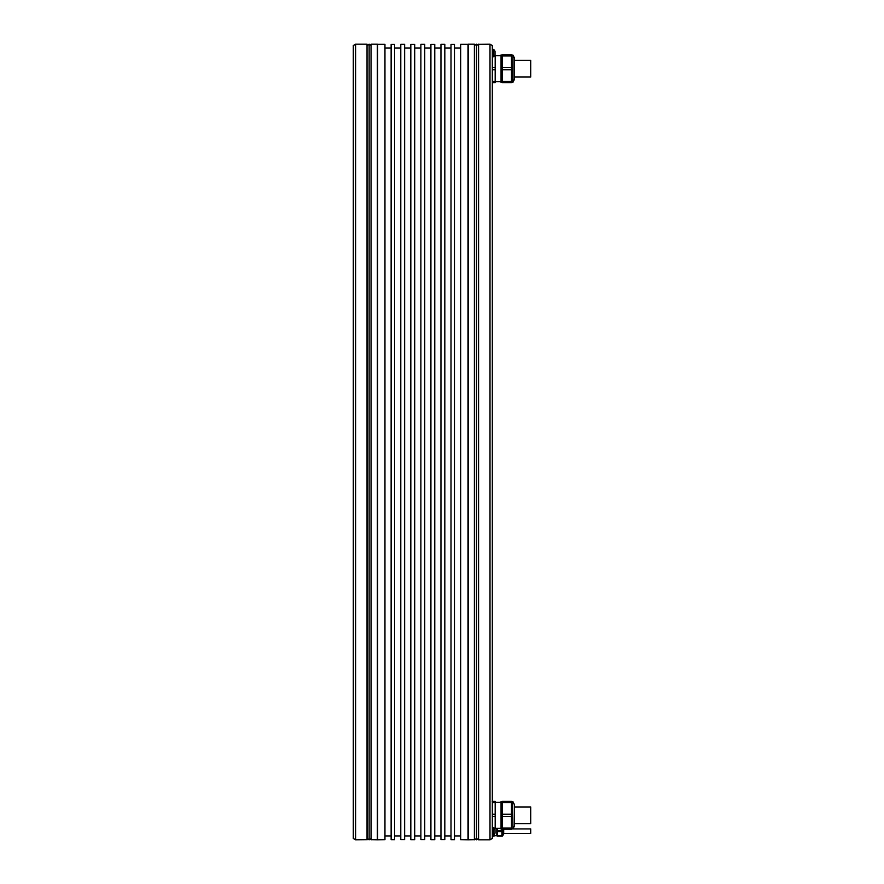 <?xml version="1.0" encoding="UTF-8"?>
<svg xmlns="http://www.w3.org/2000/svg" width="884" height="884" viewBox="0 0 884 884"><rect width="100%" height="100%" fill="white"/><g stroke="black" fill="none" stroke-linecap="round" stroke-linejoin="round"><path stroke-width="1.33" d="M497.272 836.087L496.808 828.341L496.808 835.844M501.902 829.059L501.902 836.165L497.272 836.165L497.272 828.341M501.902 831.667L497.272 831.667M497.272 835.656L501.902 835.656M497.272 830.629L501.902 830.629M503.681 829.214L503.681 833.977L503.681 829.214M512.952 828.905L530.709 828.905L530.709 833.391L503.681 833.391M494.023 835.7L496.808 835.7M494.023 834.662L494.023 836.165L492.322 836.165M492.322 835.656L494.023 835.656M490.001 44.2L492.322 45.537L492.322 838.463L490.001 839.8L490.001 44.2L478.421 44.355L478.421 839.645L478.421 838.584L476.487 839.8L476.487 44.2L478.421 45.416L478.421 44.355M371.203 44.2L377.346 44.2L377.346 839.8L371.048 839.645L371.048 44.355L371.203 839.8M355.6 839.8L367.192 839.645L367.037 44.2L355.6 44.2L355.6 839.8L353.291 838.463L353.291 45.537L355.6 44.2M468.255 839.8L474.553 839.645L474.399 44.2L468.255 44.2L468.255 839.8L460.652 839.645L460.652 44.355L467.99 44.355L467.99 839.645M478.576 44.2L478.576 839.8L490.001 839.8M377.623 839.645L377.623 44.355L384.96 44.355L384.96 839.645L377.346 839.8M444.818 44.355L440.961 44.355L440.961 839.568L444.818 839.568L444.818 44.355M424.74 44.355L420.872 44.355L420.872 839.568L424.74 839.568L424.74 44.355M404.651 44.355L400.795 44.355L400.795 839.568L404.651 839.568L404.651 44.355M460.652 835.933L454.475 835.933M460.652 48.068L454.475 48.068M454.475 44.432L454.475 839.645L450.995 839.645L450.995 44.432L454.475 44.432L450.995 44.432M391.137 44.432L394.607 44.432L394.607 839.645L391.137 839.645L391.137 44.432L394.607 44.432M410.828 44.432L414.695 44.432L414.695 839.645L410.828 839.645L410.828 44.432L414.695 44.432M430.917 44.432L434.773 44.432L434.773 839.645L430.917 839.645L430.917 44.432L434.773 44.432M400.795 835.933L394.607 835.933M400.795 48.068L394.607 48.068M410.828 48.068L404.651 48.068M410.828 835.933L404.651 835.933M420.872 48.068L414.695 48.068M420.872 835.933L414.695 835.933M430.917 48.068L424.74 48.068M430.917 835.933L424.74 835.933M440.961 48.068L434.773 48.068M440.961 835.933L434.773 835.933M450.995 48.068L444.818 48.068M450.995 835.933L444.818 835.933M391.137 835.933L384.96 835.933M391.137 48.068L384.96 48.068M494.83 829.214L495.184 828.098L494.023 828.098M492.51 828.098L492.322 826.573M492.322 817.954L492.51 816.429L495.184 816.429L495.184 828.098M492.51 816.429L492.322 812.672M492.322 804.053L492.51 802.528L495.184 802.528L495.184 814.197L492.51 814.197M492.51 802.528L492.211 801.412M495.184 802.528L495.184 801.412L492.51 801.412M495.184 814.197L495.184 816.429M502.211 829.059L501.051 829.059L501.051 801.567L502.211 801.567L501.051 801.567M502.211 802.528L502.211 801.412L511.482 801.412L511.482 829.214L502.211 829.214L502.211 802.528L511.482 802.528M511.482 828.098L502.211 828.098M502.211 816.429L511.482 816.429M511.482 814.197L502.211 814.197M514.488 820.617L514.488 804.705L514.488 825.921L513.007 828.827L512.598 801.567L513.007 828.827L511.482 829.059M530.709 806.97L514.488 806.97L530.709 806.97L530.709 823.656L514.488 823.656M514.488 73.704L514.488 78.731M492.322 57.427L492.51 55.902M494.421 55.902L495.184 55.902L495.184 67.571L492.51 67.571L492.322 66.046M495.184 55.902L495.029 54.786A4.696 4.696 0 0 1 493.603 56.753L493.603 49.416L492.322 49.416M495.184 67.571L495.184 82.588L492.51 82.588L492.322 79.947M492.322 71.328L492.51 69.803L495.184 69.803M495.184 81.472L492.51 81.472M492.51 69.803L492.51 67.571M501.051 82.433L502.211 82.433L501.051 82.433L501.051 54.941L502.211 54.941M502.211 67.571L502.211 54.786L511.482 54.786L511.482 67.571L502.211 67.571L502.211 82.588L511.482 82.588L511.482 69.803L502.211 69.803M502.211 55.902L511.482 55.902M511.482 67.571L511.482 69.803M511.482 81.472L502.211 81.472M514.488 79.295L513.007 82.201L513.007 55.173L514.488 58.079L514.488 73.991M514.488 60.344L530.709 60.344L530.709 77.03L514.488 77.03L530.709 77.03M492.322 835.048L493.603 835.048L493.603 827.711L492.322 827.711M493.603 835.048A4.696 4.696 0 0 0 495.029 833.115L495.029 829.645A4.696 4.696 0 0 0 493.603 827.711M492.322 56.753L493.603 56.753M495.029 54.819L495.029 51.349A4.696 4.696 0 0 0 493.603 49.416M474.553 45.416L476.487 44.2M474.553 838.584L476.487 839.8M369.125 44.2L371.048 45.416L371.048 838.584L369.125 839.8L369.125 44.2L367.192 45.416M367.192 838.584L369.125 839.8M501.902 831.148L497.272 831.148M502.565 829.214L502.432 836.087L502.432 829.214M502.565 836.01L503.626 834.176L503.626 829.214M367.037 839.8L367.037 44.2M474.399 839.8L474.399 44.2M512.598 801.567L511.482 801.567L513.007 801.799L514.488 804.705L514.488 825.921M511.482 54.941L513.007 55.173L512.598 82.433L511.482 82.433L512.598 82.433M495.184 828.341L501.051 828.341M495.184 802.285L501.051 802.285M495.184 55.659L501.051 55.659L495.184 55.659M495.184 81.715L501.051 81.715"/></g></svg>
